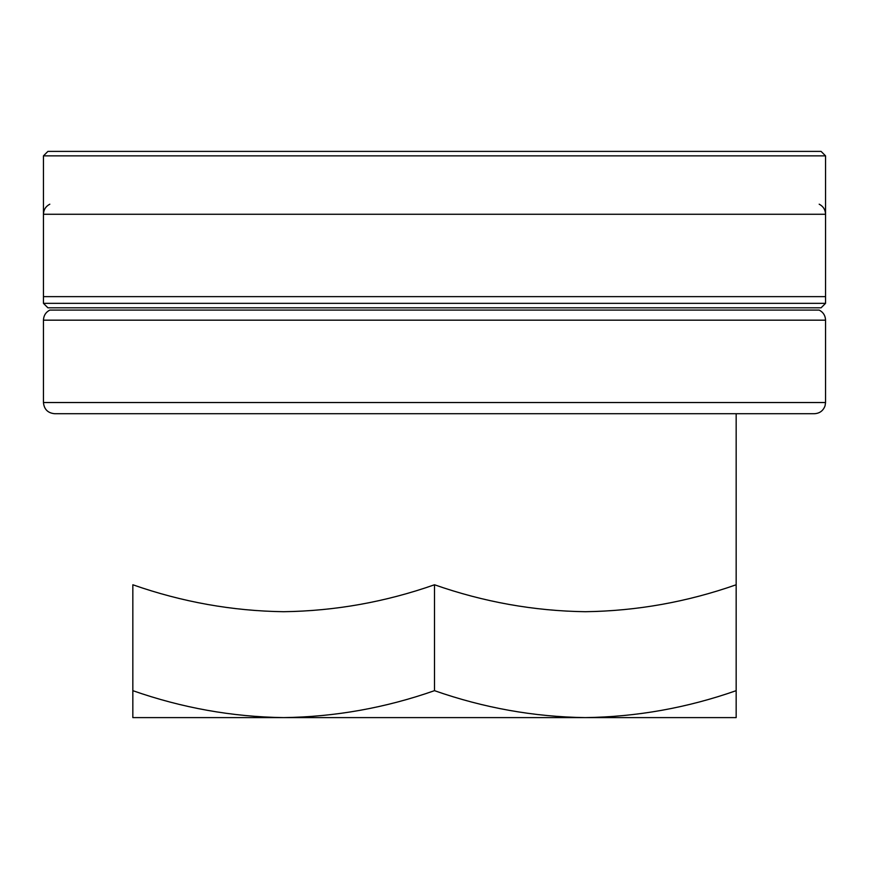<?xml version="1.0" encoding="UTF-8"?>
<svg xmlns="http://www.w3.org/2000/svg" width="869" height="869" viewBox="0 0 869 869"><rect width="100%" height="100%" fill="white"/><g stroke="black" fill="none" stroke-linecap="round" stroke-linejoin="round"><path stroke-width="1.3" d="M821.086 307.811L47.914 307.811L821.086 307.811L825.55 303.346L825.55 155.855L821.086 151.391L47.914 151.391L821.086 151.391L825.55 155.855L825.55 303.346L821.086 307.811M43.45 155.855L47.914 151.391L43.45 155.855L825.55 155.855L43.45 155.855L43.45 303.346L47.914 307.811L43.45 303.346L43.45 155.855M825.55 402.532L825.55 320.172C825.365 315.588 823.247 312.221 819.185 310.081L49.815 310.081C45.753 312.221 43.635 315.588 43.45 320.172L43.45 402.532C44.113 409.321 47.838 413.047 54.628 413.709L814.372 413.709C819.663 413.416 823.215 410.776 825.061 405.823L825.55 402.532L43.45 402.532M434.5 690.67C483.751 707.92 534.022 716.903 585.337 717.609L132.838 717.609L132.838 690.67C182.077 707.92 232.36 716.903 283.663 717.609C335.097 716.882 385.369 707.898 434.5 690.67L434.5 584.772C483.751 602.021 534.022 611.005 585.337 611.711C636.76 610.983 687.042 602.011 736.162 584.772L736.162 413.709L736.162 717.609L585.337 717.609C636.76 716.882 687.042 707.898 736.162 690.67M132.838 690.67L132.838 584.772C182.077 602.021 232.36 611.005 283.663 611.711C335.097 610.983 385.369 602.011 434.5 584.772M819.185 204.193C823.247 206.333 825.365 209.69 825.55 214.274L43.45 214.274C43.635 209.69 45.753 206.333 49.815 204.193M43.45 214.274L43.45 296.633L825.55 296.633L825.55 214.274M825.55 303.346L43.45 303.346L825.55 303.346M825.55 320.172L43.45 320.172"/></g></svg>
